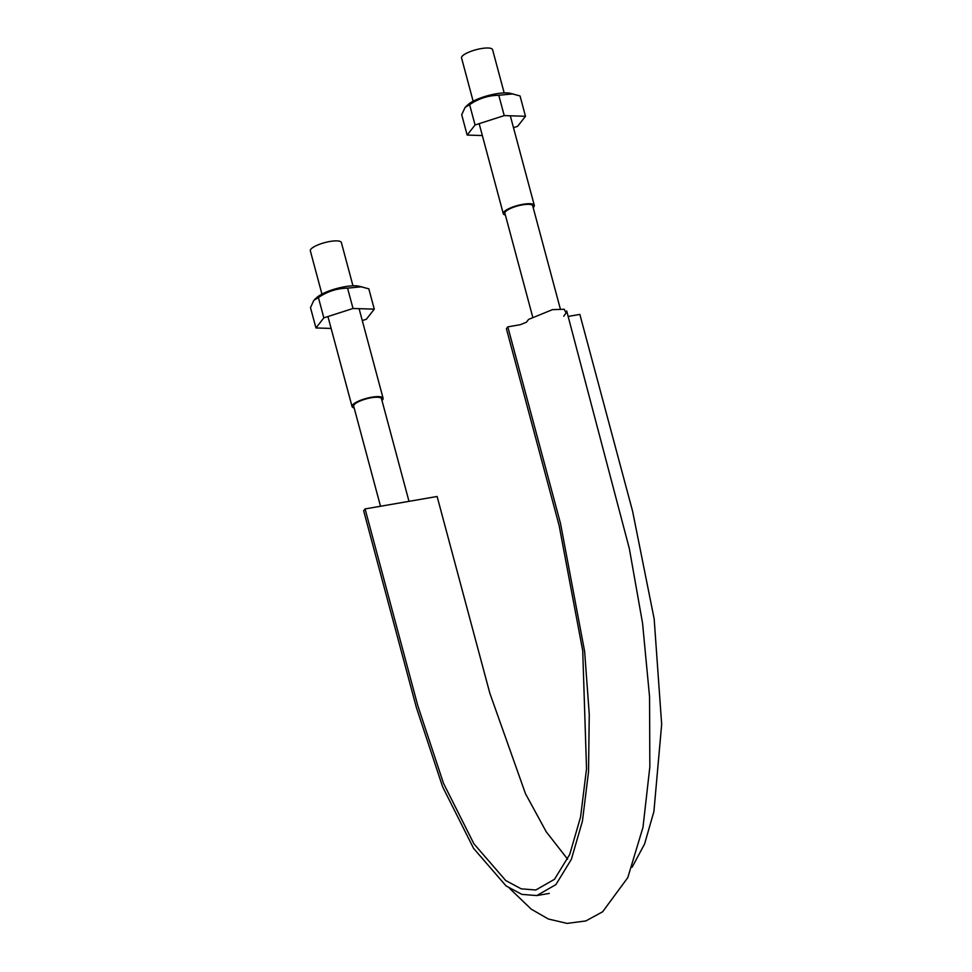 <?xml version="1.0" encoding="UTF-8"?>
<svg xmlns="http://www.w3.org/2000/svg" width="972" height="972" viewBox="0 0 972 972"><rect width="100%" height="100%" fill="white"/><g stroke="black" fill="none" stroke-linecap="round" stroke-linejoin="round"><path stroke-width="1.46" d="M507.821 326.859L506.388 328.682L559.094 525.39L582.726 650.766L586.529 768.731L580.576 816.978L569.713 854.485L554.526 879.271L535.815 890L521.211 888.833L505.732 880.547L473.874 843.745L443.511 783.347L417.79 705.636L365.083 508.927L363.65 510.762L416.356 707.458L442.6 786.761L473.583 848.374L506.084 885.929L521.867 894.386L536.775 895.564L555.875 884.629L571.366 859.333L582.447 821.073L588.522 771.841L589.263 714.298L584.634 651.483L560.528 523.556L507.821 326.859L520.312 324.697L526.411 322.206L528.634 319.375L552.448 309.655L564.197 309.266L566.093 312.911L563.711 316.24M632.092 867.267L644.594 843.951L653.913 811.511L661.665 724.359L654.168 618.921L632.565 511.114L579.859 314.406L568.17 316.435M567.624 859.187L546.24 831.801L525.512 793.76L489.827 693.194L437.121 496.485L365.083 508.927M380.514 506.266L353.674 406.138A14.386 3.767 -15 0 1 366.602 398.775A14.386 3.767 -15 0 1 381.486 398.69L408.993 501.345M560.322 308.902L532.692 205.809A14.386 3.767 165 0 0 522.438 204.873A14.386 3.767 165 0 0 504.893 213.257L532.522 316.35M504.176 92.911L492.573 49.645A16.062 4.204 165 0 0 481.14 48.6A16.062 4.204 165 0 0 461.554 57.956L473.145 101.234M533.178 207.607A16.062 4.204 165 0 0 534.308 205.371A16.062 4.204 165 0 0 522.863 204.327A16.062 4.204 165 0 0 503.277 213.682A16.062 4.204 165 0 0 505.379 215.055M352.958 285.804L341.366 242.526A16.062 4.204 165 0 0 329.921 241.481A16.062 4.204 165 0 0 310.335 250.837L321.939 294.115M381.96 400.488A16.062 4.204 165 0 0 383.09 398.253A16.062 4.204 165 0 0 371.656 397.22A16.062 4.204 165 0 0 352.071 406.575A16.062 4.204 165 0 0 354.16 407.936M513.483 127.672L517.59 126.36L525.488 116.276L504.225 115.595L475.065 124.987L469.61 104.66L465.066 107.455L461.712 114.745L467.155 135.072L482.343 135.558M475.065 124.987L467.155 135.072M525.488 116.276L520.044 95.949L509.96 93.239A24.409 6.379 165 0 0 488.248 95.548A24.409 6.379 165 0 0 468.31 104.405L466.159 106.276M513.107 93.871L498.782 95.268C488.296 95.438 478.564 98.573 469.61 104.66M504.225 115.595L498.782 95.268M362.277 320.566L366.371 319.241L374.281 309.157L353.018 308.476L323.846 317.868L318.403 297.541L313.847 300.336L310.493 307.626L315.949 327.953L331.136 328.439M323.846 317.868L315.949 327.953M374.281 309.157L368.825 288.83L358.741 286.132A24.409 6.379 165 0 0 337.041 288.429A24.409 6.379 165 0 0 317.091 297.286L314.952 299.157M361.888 286.752L347.563 288.149C337.077 288.32 327.357 291.454 318.403 297.541M353.018 308.476L347.563 288.149M536.775 895.564L549.265 893.414M509.547 888.347L531.247 909.172L548.342 919.002L567.077 923.4L585.849 920.946L602.628 911.785L627.778 877.643L642.978 827.379L649.843 766.872L649.551 696.717L642.553 623.186L629.358 548.682L566.7 310.967M534.308 205.371L510.3 115.79M503.277 213.682L479.16 123.663M383.09 398.253L359.093 308.671M352.071 406.575L327.941 316.556"/></g></svg>
